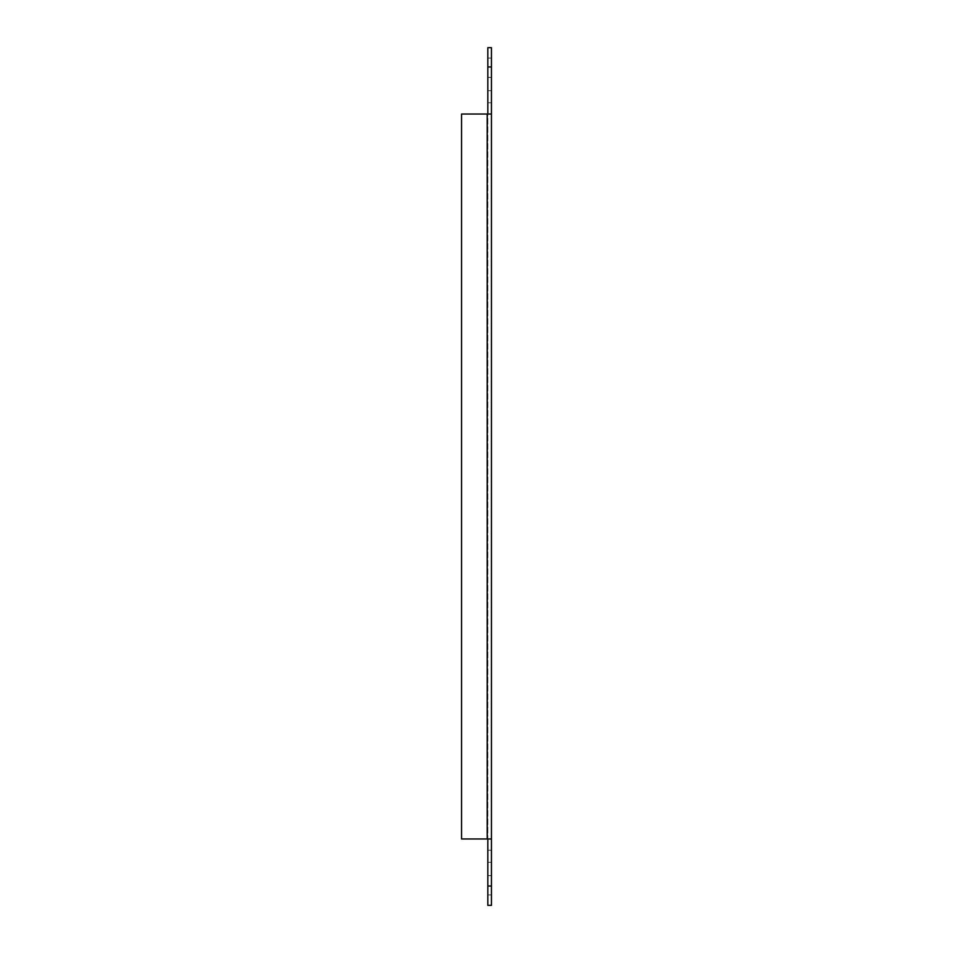 <?xml version="1.0" encoding="UTF-8"?>
<svg xmlns="http://www.w3.org/2000/svg" width="953" height="953" viewBox="0 0 953 953"><rect width="100%" height="100%" fill="white"/><g stroke="black" fill="none" stroke-linecap="round" stroke-linejoin="round"><path stroke-width="0.71" stroke-dasharray="4.76 3.57" d="M461.55 114.026L487.221 114.026L461.55 114.026L461.55 838.974L461.55 114.026L487.221 114.026L487.221 838.974L461.55 838.974L487.221 838.974L461.55 838.974L461.55 114.026M487.221 838.974L491.45 838.974L491.45 905.35L487.829 905.35L487.829 838.985L491.45 838.985L487.829 838.974L491.45 838.985L491.45 114.026L487.221 114.026L487.829 114.026L487.829 47.65L491.45 47.65L491.45 114.015L487.829 114.015L487.829 838.974L487.221 838.974L487.221 114.026L491.45 114.015L487.829 114.026L487.829 838.985L487.221 838.974L487.221 114.026M487.829 885.266L487.829 875.604L487.829 885.266M487.829 67.734L487.829 77.396L487.829 67.734M487.829 856.282L487.829 862.322L487.829 856.282M487.829 96.718L487.829 102.757L487.829 96.718M491.45 885.266L491.45 875.604L491.45 885.266M491.45 67.734L491.45 77.396L491.45 67.734M491.45 856.282L491.45 862.322L491.45 856.282M491.45 96.718L491.45 102.757L491.45 96.718M491.45 838.974L487.829 838.974L491.45 838.985M491.45 114.015L487.829 114.015L491.45 114.015M491.45 66.972L487.829 66.972M487.829 886.028L491.45 886.028M491.45 875.604L487.829 875.604L491.45 875.604M491.45 894.915L487.829 894.915L491.45 894.915M491.45 58.085L487.829 58.085L491.45 58.085M491.45 77.396L487.829 77.396L491.45 77.396M491.45 850.243L487.829 850.243L491.45 850.243M491.45 862.322L487.829 862.322L491.45 862.322M491.45 90.678L487.829 90.678L491.45 90.678M491.45 102.757L487.829 102.757L491.45 102.757"/><path stroke-width="1.43" d="M487.221 114.026L461.55 114.026L461.55 838.974L491.45 838.974L487.829 838.974L487.829 905.35L491.45 905.35L491.45 114.026L487.221 114.026L487.221 838.974M487.829 114.026L491.45 114.015L491.45 47.65L487.829 47.65L487.829 114.015M491.45 886.028L487.829 886.028M487.829 66.972L491.45 66.972"/></g></svg>
